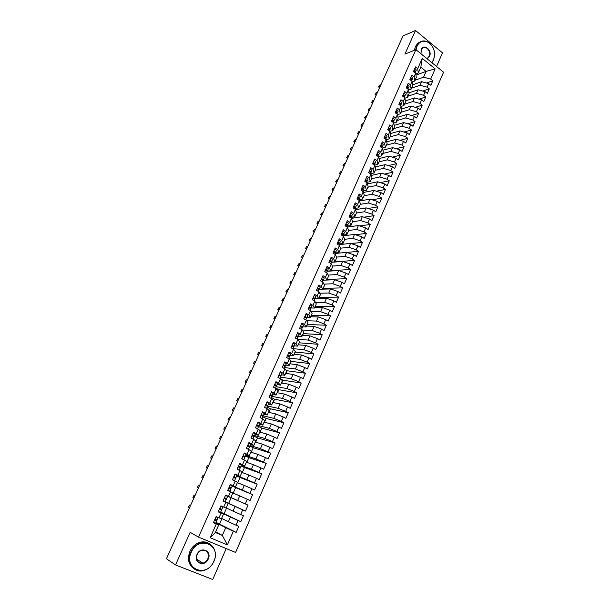 <?xml version="1.0" encoding="UTF-8"?>
<svg xmlns="http://www.w3.org/2000/svg" width="610" height="610" viewBox="0 0 610 610"><rect width="100%" height="100%" fill="white"/><g stroke="black" fill="none" stroke-linecap="round" stroke-linejoin="round"><path stroke-width="0.91" d="M436.546 66.482L442.494 52.856L415.509 30.5L403.004 35.967L166.431 558.76L175.527 564.929L212.722 579.5L226.211 548.581M235.605 552.462L443.569 72.209L415.898 49.646L198.517 537.113L235.605 552.462M367.723 183.846L367.327 183.564M364.162 192.31L362.675 191.281M360.601 200.835L358.962 199.714M357.025 209.405L355.516 208.384M353.442 218.029L352.069 217.114M349.858 226.714L348.623 225.898M346.259 235.452L345.191 234.751M342.66 244.244L341.768 243.664M339.061 253.089L338.359 252.639M335.195 262.025L331.36 261.964M331.222 271.008L331.062 270.466M327.235 280.051L327.158 279.311M323.216 289.148L323.231 288.21M319.183 298.29L319.282 297.154M315.118 307.493L315.309 306.151M311.031 316.75L311.313 315.202M306.929 326.053L307.287 324.299M302.789 335.416L303.246 333.456M298.633 344.841L299.182 342.66M294.455 354.311L295.095 351.917M290.246 363.842L290.985 361.234M286.014 373.427L287.18 370.781L285.991 370.133M281.751 383.072L283.025 380.205L280.76 378.993M277.474 392.779L278.839 389.676L275.606 387.968M273.166 402.539L274.63 399.207L271.381 397.514M268.827 412.36L270.398 408.799L267.127 407.114M264.465 422.242L266.143 418.445L262.849 416.775M260.081 432.177L261.858 428.144L258.465 426.451M255.666 442.181L257.55 437.904L254.187 436.249M251.221 452.239L253.219 447.725L249.871 446.101M246.753 462.365L248.857 457.599L245.494 455.998M242.254 472.544L244.473 467.534L241.087 465.949M234.934 478.004L235.124 477.561M237.732 482.792L240.058 477.531L236.657 475.96M230.252 488.557L230.542 487.908M233.18 493.109L235.62 487.588L232.196 486.033M210.175 537.738L216.291 523.914L218.784 524.745L215.36 532.492L210.175 537.738L227.385 544.898L233.363 531.196L236.177 532.393L238.785 526.399L235.986 525.187L238.037 520.482L240.836 521.695L243.428 515.732L240.645 514.512L242.688 509.838L245.464 511.066L224.556 501.428M225.563 499.155L225.929 498.332M226.92 496.098L231.152 497.707L228.643 503.395M220.919 509.632L221.194 509.022M240.836 521.695L220.66 512.095M224.129 513.612L226.577 508.069M245.464 511.066L248.041 505.141L245.273 503.906L247.302 499.262L250.062 500.505L252.624 494.618L249.871 493.368L251.892 488.747L254.637 490.005L257.184 484.157L254.446 482.891L256.452 478.301L259.174 479.574L261.705 473.757L258.991 472.475L260.981 467.916L263.688 469.204L266.204 463.425L263.505 462.136L265.48 457.599L268.179 458.903L270.68 453.161L267.988 451.85L269.955 447.351L272.639 448.663L275.118 442.951L272.449 441.632L274.401 437.164L277.07 438.483L279.54 432.81L276.879 431.483L278.823 427.03L281.469 428.372L283.924 422.738L281.286 421.388L283.215 416.966L285.846 418.323L288.286 412.718L285.663 411.361L287.577 406.969L290.2 408.326L292.625 402.76L290.017 401.388L291.923 397.026L294.523 398.399L296.933 392.863L294.34 391.483L296.231 387.144L298.816 388.532L301.218 383.027L298.633 381.639L300.517 377.323L303.094 378.719L305.473 373.251L302.911 371.848L304.779 367.563L307.333 368.974L309.705 363.537L307.15 362.119L309.011 357.856L311.558 359.282L313.906 353.876L311.375 352.45L313.22 348.211L315.751 349.644L318.092 344.276L315.568 342.835L317.406 338.626L319.922 340.067L322.248 334.73L319.739 333.281L321.562 329.095L324.062 330.551L326.373 325.244L323.887 323.78L325.702 319.625L328.188 321.089L330.483 315.812L328.005 314.341L329.812 310.208L332.282 311.687L334.562 306.441L332.099 304.954L333.891 300.844L336.354 302.331L338.619 297.123L336.171 295.629L337.955 291.534L340.403 293.036L342.652 287.859L340.22 286.349L341.996 282.285L344.421 283.795L346.663 278.648L344.246 277.131L346.007 273.089L348.424 274.614L350.651 269.49L348.241 267.965L349.995 263.947L352.397 265.48L354.616 260.386L352.222 258.853L353.96 254.858L356.354 256.398L358.558 251.335L356.171 249.787L357.91 245.822L360.281 247.37L362.477 242.338L360.106 240.782L361.829 236.84L364.193 238.396L366.374 233.394L364.017 231.831L365.725 227.904L368.074 229.474L370.239 224.503L367.899 222.924L369.599 219.02L371.94 220.606L374.09 215.658L371.764 214.072L373.457 210.191L375.783 211.784L377.918 206.866L375.6 205.273L377.285 201.414L379.595 203.016L381.73 198.128L379.42 196.519L381.097 192.684L383.393 194.293L385.512 189.435L383.217 187.819L384.887 184.006L387.175 185.623L389.279 180.789L386.992 179.172L388.646 175.375L390.926 176.999L393.015 172.195L390.751 170.564L392.398 166.797L394.655 168.429L396.736 163.648L394.479 162.016L396.119 158.264L398.368 159.904L400.434 155.153L398.193 153.506L399.825 149.778L402.059 151.432L404.117 146.705L401.883 145.05L403.5 141.345L405.726 142.999L407.777 138.302L405.558 136.64L407.167 132.957L409.379 134.619L411.414 129.953L409.203 128.275L410.804 124.615L413.008 126.285L415.029 121.642L412.833 119.964L414.426 116.319L416.615 117.997L418.628 113.376L416.447 111.691L418.025 108.069L420.206 109.762L422.204 105.164L420.031 103.464L421.609 99.865L423.775 101.565L425.765 96.99L423.599 95.29L425.162 91.706L427.32 93.414L429.303 88.869L427.153 87.154L428.708 83.593L430.851 85.308L432.818 80.787L426.459 82.99M415.959 75.114L426.1 71.408L420.831 67.169L422.25 58.385L417.705 68.648L415.524 66.894L413.504 71.446L415.692 73.2L414.106 76.784L411.91 75.03L409.882 79.613L412.086 81.359L410.492 84.958L408.281 83.219L406.237 87.825L408.456 89.563L406.855 93.185L404.628 91.454L402.577 96.083L404.804 97.813L403.195 101.458L400.961 99.727L398.894 104.386L401.136 106.109L399.512 109.769L397.27 108.054L395.196 112.736L397.445 114.451L395.814 118.134L393.557 116.426L391.467 121.138L393.732 122.839L392.093 126.552L389.82 124.852L387.724 129.587L389.996 131.28L388.349 135.008L386.069 133.315L383.957 138.081L386.244 139.766L384.582 143.518L382.295 141.833L380.167 146.621L382.47 148.299L380.8 152.073L378.49 150.395L376.355 155.214L378.673 156.884L376.995 160.682L374.67 159.012L372.527 163.861L374.853 165.516L373.16 169.336L370.834 167.674L368.669 172.546L371.01 174.201L369.309 178.036L366.968 176.389L364.795 181.292L367.144 182.931L365.436 186.79L363.08 185.15L360.899 190.084L363.263 191.715L361.539 195.596L359.176 193.972L356.972 198.929L359.351 200.553L357.62 204.457L355.241 202.833L353.03 207.819L355.416 209.436L353.686 213.363L351.284 211.754L349.065 216.771L351.467 218.38L349.721 222.322L347.311 220.721L345.069 225.769L347.486 227.37L345.733 231.342L343.308 229.749L341.059 234.819L343.483 236.413L341.722 240.409L339.282 238.823L337.017 243.931L339.465 245.502L337.681 249.528L335.233 247.95L332.953 253.089L335.416 254.652L333.624 258.701L331.161 257.138L328.874 262.308L331.344 263.863L329.545 267.927L327.067 266.379L324.756 271.572L327.25 273.12L325.435 277.207L322.942 275.667L320.624 280.897L323.125 282.43L321.302 286.548L318.801 285.022L316.468 290.276L318.977 291.801L317.147 295.941L314.63 294.424L312.282 299.716L314.813 301.226L312.968 305.396L310.429 303.887L308.073 309.209L310.612 310.711L308.759 314.905L306.212 313.403L303.833 318.763L306.395 320.25L304.527 324.467L301.965 322.98L299.579 328.371L302.148 329.85L300.272 334.089L297.695 332.618L295.286 338.039L297.878 339.503L295.987 343.773L293.395 342.309L290.978 347.761L293.578 349.217L291.679 353.51L289.071 352.062L286.639 357.551L289.254 358.993L287.34 363.316L284.717 361.875L282.27 367.395L284.9 368.829L282.979 373.175L280.341 371.749L277.878 377.3L280.524 378.719L278.587 383.095L275.933 381.677L273.455 387.274L276.124 388.677L274.172 393.076L271.503 391.673L269.01 397.301L271.686 398.696L269.734 403.118L267.043 401.731L264.534 407.388L267.233 408.776L265.258 413.229L262.559 411.849L260.028 417.545L262.742 418.917L260.76 423.401L258.038 422.036L255.498 427.762L258.228 429.12L256.231 433.634L253.501 432.284L250.939 438.049L253.684 439.391L251.678 443.928L248.926 442.593L246.356 448.396L249.116 449.722L247.096 454.29L244.328 452.971L241.735 458.804L244.511 460.123L242.483 464.721L239.692 463.409L237.092 469.281L239.882 470.584L237.839 475.213L235.033 473.917L232.41 479.826L235.224 481.115L233.165 485.774L230.344 484.492L227.705 490.44L230.534 491.713L228.46 496.395L225.624 495.129L222.97 501.123L225.814 502.381L223.733 507.093L220.881 505.842L218.205 511.866L221.072 513.109L218.967 517.859L216.1 516.617L213.408 522.686L216.291 523.914M422.25 58.385L435.136 68.861L430.683 79.064L432.818 80.787M412.596 84.859L421.579 81.702L420.023 85.255L411.552 88.191M428.708 83.593L421.579 81.702M427.153 87.154L420.023 85.255M420.831 67.169L418.277 72.956L415.784 73.871M417.705 68.648L418.277 72.956M408.967 92.872L418.033 89.784L416.462 93.36L408.014 96.197M425.162 91.706L418.033 89.784M423.599 95.29L416.462 93.36M415.692 73.2L416.279 77.478L414.708 81.038L412.169 81.946M414.106 76.784L414.708 81.038M405.322 100.932L414.457 97.92L412.878 101.512L404.461 104.249M421.609 99.865L414.457 97.92M420.031 103.464L412.878 101.512M412.086 81.359L412.703 85.583L411.117 89.167L408.532 90.059M410.492 84.958L411.117 89.167M401.647 109.03L410.865 106.094L409.279 109.708L400.884 112.339M418.025 108.069L410.865 106.094M416.447 111.691L409.279 109.708M408.456 89.563L409.104 93.734L407.511 97.333L404.872 98.218M406.855 93.185L407.511 97.333M397.949 117.181L407.259 114.322L405.665 117.951L397.293 120.475M414.426 116.319L407.259 114.322M412.833 119.964L405.665 117.951M404.804 97.813L405.482 101.931L403.881 105.553L401.189 106.422M403.195 101.458L403.881 105.553M394.22 125.363L403.629 122.587L402.02 126.239L393.679 128.664M410.804 124.615L403.629 122.587M409.203 128.275L402.02 126.239M401.136 106.109L401.845 110.174L400.236 113.811L397.484 114.672M399.512 109.769L400.236 113.811M390.476 133.598L399.977 130.906L398.361 134.574L390.049 136.892M407.167 132.957L399.977 130.906M405.558 136.64L398.361 134.574M397.445 114.451L398.185 118.462L396.569 122.122L393.755 122.968M395.814 118.134L396.569 122.122M386.702 141.871L396.302 139.263L394.678 142.961L386.389 145.165M403.5 141.345L396.302 139.263M401.883 145.05L394.678 142.961M393.732 122.839L394.502 126.796L392.878 130.479L390.003 131.302M392.093 126.552L392.878 130.479M382.905 150.19L392.611 147.673L390.979 151.387L382.722 153.484M399.825 149.778L392.611 147.673M398.193 153.506L390.979 151.387M389.996 131.28L390.804 135.176L389.165 138.882L386.16 139.705M388.349 135.008L389.165 138.882M379.077 158.554L388.898 156.129L387.258 159.866L379.023 161.848M396.119 158.264L388.898 156.129M394.479 162.016L387.258 159.866M386.244 139.766L387.083 143.609L385.436 147.33L382.272 148.161M384.582 143.518L385.436 147.33M375.219 166.957L385.162 164.631L383.515 168.391L375.31 170.259M392.398 166.797L385.162 164.631M390.751 170.564L383.515 168.391M382.47 148.299L383.339 152.081L381.685 155.832L378.36 156.663M380.8 152.073L381.685 155.832M371.337 175.413L381.41 173.187L379.748 176.961L371.574 178.722M388.646 175.375L381.41 173.187M386.992 179.172L379.748 176.961M378.673 156.884L379.572 160.605L377.91 164.372L374.41 165.203M376.995 160.682L377.91 164.372M367.418 183.907L377.628 181.788L375.958 185.585L367.815 187.232M384.887 184.006L377.628 181.788M383.217 187.819L375.958 185.585M374.853 165.516L375.79 169.183L374.113 172.973L370.43 173.797M373.16 169.336L374.113 172.973M363.476 192.447L373.831 190.434L372.153 194.254L364.04 195.787M381.097 192.684L373.831 190.434M379.42 196.519L372.153 194.254M371.01 174.201L371.978 177.807L370.3 181.612L366.61 182.39M369.309 178.036L370.3 181.612M359.503 201.033L370.011 199.135L368.326 202.977L360.243 204.388M377.285 201.414L370.011 199.135M375.6 205.273L368.326 202.977M367.144 182.931L368.15 186.477L366.457 190.305L362.782 191.029M365.436 186.79L366.457 190.305M355.493 209.665L366.168 207.888L364.475 211.754L356.423 213.042M373.457 210.191L366.168 207.888M371.764 214.072L364.475 211.754M363.263 191.715L364.3 195.2L362.599 199.051L358.939 199.722M361.539 195.596L362.599 199.051M351.413 218.342L362.31 216.687L360.601 220.576L352.58 221.743M369.599 219.02L362.31 216.687M367.899 222.924L360.601 220.576M359.351 200.553L360.426 203.969L358.718 207.842L355.066 208.46M357.62 204.457L358.718 207.842M347.075 227.095L358.421 225.532L356.705 229.444L348.638 230.504M365.725 227.904L358.421 225.532M364.017 231.831L356.705 229.444M355.416 209.436L356.53 212.791L354.806 216.687L351.177 217.251M353.686 213.363L354.806 216.687M342.942 235.856L354.509 234.438L352.786 238.373L344.612 239.318M361.829 236.84L354.509 234.438M360.106 240.782L352.786 238.373M351.467 218.38L352.611 221.666L350.88 225.586L347.265 226.089M349.721 222.322L350.88 225.586M339.061 244.633L350.582 243.39L348.844 247.347L340.548 248.178M357.91 245.822L350.582 243.39M356.171 249.787L348.844 247.347M347.486 227.37L348.668 230.588L346.93 234.53L343.331 234.98M345.733 231.342L346.93 234.53M335.149 253.455L346.625 252.395L344.879 256.375L336.461 257.092M353.96 254.858L346.625 252.395M352.222 258.853L344.879 256.375M343.483 236.413L344.711 239.57L342.957 243.535L339.373 243.924M341.722 240.409L342.957 243.535M331.222 262.323L342.645 261.454L340.891 265.457L332.328 266.051M349.995 263.947L342.645 261.454M348.241 267.965L340.891 265.457M339.465 245.502L340.723 248.598L338.962 252.586L335.363 252.921L335.66 252.304L333.944 250.87M337.681 249.528L338.962 252.586M327.242 271.252L338.649 270.565L336.88 274.591L328.165 275.049M346.007 273.089L338.649 270.565M344.246 277.131L336.88 274.591M335.416 254.652L336.712 257.679L334.936 261.69L333.624 258.701M327.25 273.12L328.615 276.002L326.823 280.066L323.285 280.219L334.623 279.731L332.846 283.78L323.963 284.1M341.996 282.285L334.623 279.731M340.22 286.349L332.846 283.78M331.344 263.863L332.679 266.814L330.894 270.848L327.334 271.069M329.545 267.927L330.894 270.848M322.812 289.155L330.574 288.949L328.782 293.021L319.716 293.196M337.955 291.534L330.574 288.949M336.171 295.629L328.782 293.021M325.435 277.207L326.823 280.066M318.771 298.298L326.502 298.221L324.703 302.316L315.431 302.339M333.891 300.844L326.502 298.221M332.099 304.954L324.703 302.316M323.125 282.43L324.535 285.244L322.736 289.331L319.221 289.43M321.302 286.548L322.736 289.331M314.714 307.493L322.408 307.547L320.593 311.672L311.092 311.527M329.812 310.208L322.408 307.547M328.005 314.341L320.593 311.672M318.977 291.801L320.433 294.546L318.618 298.656L315.126 298.687M317.147 295.941L318.618 298.656M310.635 316.735L318.283 316.933L316.468 321.073L306.708 320.753M325.702 319.625L318.283 316.933M323.887 323.78L316.468 321.073M314.813 301.226L316.3 303.902L314.478 308.035L311.001 308.004M312.968 305.396L314.478 308.035M306.525 326.037L314.142 326.365L312.312 330.536L302.263 330.025M321.562 329.095L314.142 326.365M319.739 333.281L312.312 330.536M310.612 310.711L312.145 313.311L310.307 317.467L306.853 317.375M308.759 314.905L310.307 317.467M302.392 335.393L309.971 335.866L308.126 340.06L297.543 339.312M317.406 338.626L309.971 335.866M315.568 342.835L308.126 340.06M306.395 320.25L307.966 322.774L306.121 326.96L302.682 326.8M304.527 324.467L306.121 326.96M298.237 344.802L305.778 345.42L303.925 349.637L293.006 348.661M313.22 348.211L305.778 345.42M311.375 352.45L303.925 349.637M302.148 329.85L303.757 332.298L301.904 336.506L298.481 336.285M296.887 336.186L296.132 336.133M300.272 334.089L301.904 336.506M294.058 354.273L301.553 355.028L299.693 359.275L288.835 358.085M309.011 357.856L301.553 355.028M307.15 362.119L299.693 359.275M297.878 339.503L299.533 341.882L297.657 346.114L294.256 345.824M292.213 346.061L292.678 345.679L291.923 345.634M295.987 343.773L297.657 346.114M289.849 363.796L297.314 364.696L295.438 368.966L284.634 367.571M304.779 367.563L297.314 364.696M302.911 371.848L295.438 368.966M293.578 349.217L295.27 351.52L293.395 355.775L290.009 355.424M288.095 355.226L287.684 355.18M291.679 353.51L293.395 355.775M285.625 373.373L293.036 374.418L291.153 378.719L280.409 377.11M300.517 377.323L293.036 374.418M298.633 381.639L291.153 378.719M289.254 358.993L290.993 361.212L289.102 365.497L285.739 365.077M287.34 363.316L289.102 365.497M281.363 383.011L288.743 384.208L286.845 388.532L276.162 386.702M296.231 387.144L288.743 384.208M294.34 391.483L286.845 388.532M284.9 368.829L286.685 370.971L284.779 375.28L281.439 374.792M282.979 373.175L284.779 375.28M277.085 392.71L284.42 394.052L282.506 398.399L271.892 396.355L269.94 395.196M291.923 397.026L284.42 394.052M290.017 401.388L282.506 398.399M280.524 378.719L282.354 380.785L280.432 385.123L277.108 384.567M278.587 383.095L280.432 385.123M272.777 402.463L280.074 403.957L278.145 408.334L267.538 406.054M287.577 406.969L280.074 403.957M285.663 411.361L278.145 408.334M276.124 388.677L277.992 390.659L276.063 395.021L272.762 394.395M274.172 393.076L276.063 395.021M268.446 412.276L275.697 413.923L273.76 418.323L263.245 415.829M283.215 416.966L275.697 413.923M281.286 421.388L273.76 418.323M271.686 398.696L273.6 400.595L271.663 404.987L268.377 404.293M269.734 403.118L271.663 404.987M264.084 422.143L271.29 423.95L269.346 428.38L258.922 425.666M278.823 427.03L271.29 423.95M276.879 431.483L269.346 428.38M267.233 408.776L269.185 410.591L267.241 415.006L263.97 414.243M265.258 413.229L267.241 415.006M259.7 432.078L266.86 434.038L264.9 438.491L254.545 435.548M274.401 437.164L266.86 434.038M272.449 441.632L264.9 438.491M262.742 418.917L264.748 420.648L262.788 425.094L259.54 424.255M260.76 423.401L262.788 425.094M255.293 442.067L262.407 444.187L260.432 448.67L250.138 445.498M269.955 447.351L262.407 444.187M267.988 451.85L260.432 448.67M258.228 429.12L260.279 430.767L258.304 435.243L255.079 434.335M256.231 433.634L258.304 435.243M250.847 452.117L257.916 454.397L255.933 458.911L245.708 455.502M265.48 457.599L257.916 454.397M263.505 462.136L255.933 458.911M253.684 439.391L255.781 440.946L253.798 445.452L250.596 444.469M251.678 443.928L253.798 445.452M246.387 462.235L253.409 464.675L251.412 469.22L241.255 465.567M260.981 467.916L253.409 464.675M258.991 472.475L251.412 469.22M249.116 449.722L251.259 451.194L249.261 455.723L246.082 454.671M247.096 454.29L249.261 455.723M241.888 472.407L248.865 475.015L246.859 479.59L236.771 475.701M256.452 478.301L248.865 475.015M254.446 482.891L246.859 479.59M244.511 460.123L246.707 461.503L244.694 466.063L241.537 464.934M242.483 464.721L244.694 466.063M237.366 482.647L244.297 485.423L242.277 490.021L232.257 485.888M251.892 488.747L244.297 485.423M249.871 493.368L242.277 490.021M239.882 470.584L242.124 471.881L240.096 476.463L236.741 475.175M237.839 475.213L240.096 476.463M232.822 492.949L239.7 495.892L237.664 500.52L226.371 495.511M247.302 499.262L239.7 495.892M245.273 503.906L237.664 500.52M235.224 481.115L237.511 482.319L235.475 486.933L230.222 484.767M233.165 485.774L235.475 486.933M223.771 501.374L235.071 506.43L233.028 511.088L226.219 507.901M242.688 509.838L235.071 506.43M240.645 514.512L233.028 511.088M230.534 491.713L232.875 492.827L230.824 497.47L225.608 495.175M228.46 496.395L230.824 497.47M220.584 512.27L230.412 517.036L228.353 521.725L221.598 518.363M238.037 520.482L230.412 517.036M235.986 525.187L228.353 521.725M225.814 502.381L223.016 501.031M228.209 503.395L226.142 508.069L223.733 507.093M216.253 520.178L216.428 519.773M236.177 532.393L216.1 522.389M219.592 523.883L221.956 518.538M215.97 522.686L225.731 527.711L222.337 535.435L215.65 531.844M233.363 531.196L225.731 527.711M227.385 544.898L222.337 535.435L215.36 532.492M221.072 513.109L223.512 514.039L218.357 511.531M223.512 514.039L221.43 518.736L218.967 517.859M198.517 537.113L190.167 532.332L175.527 564.929M415.509 30.5L404.903 54.115L415.898 49.646M415.067 80.23L423.561 77.188L426.1 71.408L435.136 68.861M218.784 524.745L215.734 523.174M220.248 509.312L220.507 508.725M224.884 498.85L225.25 498.027M226.241 495.793L227.019 495.861M229.581 488.252L229.863 487.619M234.263 477.691L234.438 477.287M430.683 79.064L423.561 77.188M248.041 505.141L231.152 497.707M223.824 501.252L224.495 501.565M252.624 494.618L235.62 487.588M257.184 484.157L240.058 477.531M261.705 473.757L244.473 467.534M266.204 463.425L248.857 457.599M270.68 453.161L253.219 447.725M275.118 442.951L257.55 437.904M279.54 432.81L261.858 428.144M283.924 422.738L266.143 418.445M288.286 412.718L270.398 408.799M292.625 402.76L274.63 399.207M296.933 392.863L278.839 389.676M301.218 383.027L283.025 380.205M305.473 373.251L287.18 370.781M309.705 363.537L291.313 361.417M313.906 353.876L295.423 352.1M318.092 344.276L299.51 342.843M322.248 334.73L303.574 333.639M326.373 325.244L307.615 324.489M330.483 315.812L311.634 315.393M334.562 306.441L315.629 306.342M338.619 297.123L319.602 297.344M342.652 287.859L323.544 288.4M346.663 278.648L327.471 279.51M350.651 269.49L331.375 270.665M354.616 260.386L335.256 261.873M358.558 251.335L346.724 252.426M362.477 242.338L351.093 243.558M366.374 233.394L355.409 234.728M370.239 224.503L359.679 225.944M374.09 215.658L363.895 217.198M377.918 206.866L368.074 208.49M381.73 198.128L372.207 199.821M385.512 189.435L376.301 191.204M389.279 180.789L380.358 182.619M393.015 172.195L384.369 174.086M396.736 163.648L388.356 165.584M400.434 155.153L392.299 157.136M404.117 146.705L396.218 148.726M407.777 138.302L400.099 140.361M411.414 129.953L403.95 132.034M415.029 121.642L407.77 123.754M418.628 113.376L411.567 115.519M422.204 105.164L415.326 107.322M425.765 96.99L419.062 99.171M429.303 88.869L422.776 91.065M214.804 519.537L215.414 520.307L214.613 519.972M213.591 522.282L215.757 523.166L216.756 520.902L214.598 520.01M215.993 516.853L216.809 516.922M215.986 516.883L218.136 517.783L217.137 520.04L214.979 519.148M190.579 505.4L189.634 504.988L188.368 507.337L189.42 507.962M214.827 519.484L216.756 520.902M189.634 504.988L190.549 505.454M219.478 508.992L221.514 510.166L219.493 508.961M218.372 511.5L220.515 512.415L221.514 510.166M220.751 506.117L221.544 506.46L220.828 505.949M220.751 506.132L222.886 507.062L221.895 509.304L219.752 508.389M195.086 495.434L194.148 495.023L192.882 497.356L193.95 497.951M222.886 507.062L220.843 505.926M194.148 495.023L195.07 495.465M224.899 498.896L226.241 499.491L224.899 498.896M223.123 500.787L225.25 501.725L226.241 499.491M225.487 495.457L227.606 496.403L226.615 498.637L224.495 497.691M199.569 485.529L198.639 485.11L197.373 487.428L198.448 488.008M227.774 490.295L229.947 491.103L227.782 490.28M229.947 491.103L230.931 488.884L228.826 487.916M229.116 487.268L231.304 488.038L232.288 485.819L230.191 484.843M204.037 475.655L203.1 475.266L201.834 477.561L202.909 478.141M229.101 487.291L231.304 488.038M202.924 478.118L201.986 477.721M232.517 479.597L233.089 480.139M232.532 479.567L234.392 480.733M234.621 480.55L235.597 478.339L233.508 477.355M233.699 476.921L234.644 476.906L233.866 476.547M233.676 476.974L235.971 477.5L233.882 476.509M234.865 474.305L236.947 475.297L235.971 477.5M208.475 465.842L207.53 465.468L206.271 467.756L207.347 468.335M207.369 468.289L206.424 467.916M191.296 552.187C183.191 569.099 207.08 578.379 213.82 561.269C221.773 544.768 198.433 535.008 191.296 552.187M213.958 561.291C211.647 566.21 208.094 569.328 203.313 570.64C193.667 573.37 186.004 562.008 190.884 551.989C193.111 547.322 196.466 544.288 200.949 542.892C210.854 539.69 218.837 551.127 213.958 561.291M196.984 554.482C200.507 545.897 212.242 550.716 208.246 559.019C204.83 567.582 192.951 562.885 196.984 554.482M207.835 558.821C209.26 552.904 207.278 550.052 201.872 550.258C199.76 550.891 198.174 552.309 197.129 554.513C195.696 560.376 197.64 563.251 202.97 563.129C205.151 562.511 206.775 561.078 207.835 558.821M194.117 568.894C188.52 564.883 187.125 559.05 189.916 551.394C192.142 546.735 195.49 543.716 199.966 542.32C203.344 541.428 206.409 541.84 209.146 543.556M431.72 62.548L433.679 59.65L434.663 53.84C434.206 48.739 432.086 44.919 428.289 42.395C423.447 40.001 419.711 41.221 417.072 46.055L416.111 49.822M415.715 49.723L416.691 45.963L419.253 42.547C421.975 40.527 424.949 40.412 428.182 42.212C432.071 44.797 434.244 48.709 434.709 53.932L433.702 59.879L431.872 62.67M420.953 53.771L421.258 49.486C423.805 43.18 432.467 50.333 429.562 56.28L426.947 58.651M426.687 58.438L427.938 57.828L429.181 56.181C431.445 51.675 425.971 45.026 422.501 48.121L421.289 49.723L420.999 53.81M414.426 50.241L415.41 46.49L417.964 43.081L420.412 41.777M237.168 469.098L237.816 469.624M237.191 469.059L239.112 470.226M239.265 470.058L240.233 467.87L238.167 466.856M238.258 466.642L239.28 466.444L238.518 466.07M238.228 466.719L240.264 467.435L240.607 467.031L238.533 466.017M239.509 463.829L241.575 464.843L240.607 467.031M212.898 456.082L211.937 455.739L210.679 458.003L211.762 458.59M238.96 466.848L239.173 466.375L238.96 466.848M211.792 458.514L210.839 458.163M241.796 458.674L242.483 459.162M241.819 458.613L243.779 459.772M243.878 459.643L244.846 457.462L242.788 456.425L243.504 456.6L243.893 456.044L243.131 455.662M244.038 457.004L244.801 457.18L245.212 456.631L243.161 455.594M244.13 453.413L246.173 454.45L245.212 456.631M217.282 446.383L216.321 446.055L215.063 448.304L216.146 448.907M216.192 448.8L215.231 448.472M246.387 448.312L247.103 448.754M246.425 448.236L248.4 449.379M248.461 449.28L249.421 447.115L247.385 446.062M248.041 446.36L248.468 445.704L247.713 445.315M249.299 447.008L249.787 446.291L247.751 445.239M248.712 443.066L250.748 444.126L249.787 446.291M221.651 436.737L220.683 436.44L219.425 438.674L220.5 439.269M220.561 439.139L219.592 438.834M250.954 438.011L251.701 438.415M251 437.919L252.982 439.047M253.02 438.994L253.973 436.836L251.953 435.761M252.639 436.074L253.02 435.433L252.273 435.037M253.882 436.737L254.332 436.02L252.319 434.938M253.272 432.787L255.285 433.87L254.332 436.02M225.99 427.145L225.014 426.87L223.756 429.089L224.831 429.699M224.907 429.539L223.931 429.257M255.544 427.671L257.534 428.777M257.55 428.761L258.495 426.619L256.49 425.528M257.191 425.849L257.55 425.223L256.802 424.819M258.419 426.527L258.853 425.81L256.856 424.712M257.801 422.57L259.799 423.675L258.853 425.81M230.298 417.614L229.314 417.362L228.064 419.566L229.139 420.176M229.223 419.993L228.247 419.733M260.058 417.484L262.041 418.559M262.056 418.567L262.986 416.47L261.004 415.357M261.705 415.677L262.041 415.082L261.309 414.67M262.933 416.378L263.345 415.662L261.362 414.541M262.308 412.413L264.283 413.542L263.345 415.662M234.591 408.136L233.6 407.907L232.349 410.095L233.424 410.713M233.516 410.5L232.532 410.263M264.549 407.358L266.425 408.357M266.547 408.425L267.454 406.382L265.487 405.246M266.196 405.574L266.509 405.002L265.777 404.582M267.409 406.291L267.813 405.581L265.846 404.438M266.784 402.325L268.743 403.469L267.813 405.581M238.853 398.719L237.854 398.505L236.604 400.678L237.686 401.304M237.786 401.067L236.794 400.854M269.033 397.316L270.68 398.17M270.657 395.532L270.947 394.975L270.23 394.556M271.854 396.264L272.243 395.554L270.299 394.395M271.229 392.291L273.173 393.458L272.243 395.554M243.093 389.348L242.086 389.157L240.843 391.323L241.918 391.948M242.033 391.689L241.034 391.49M274.096 387.609L274.698 387.929M275.445 388.326L276.307 386.389L274.37 385.215M275.087 385.55L275.362 385.017L274.645 384.59M276.277 386.298L276.658 385.596L274.721 384.414M275.651 382.325L277.58 383.515L276.658 385.596M247.309 380.038L246.295 379.862L245.052 382.012L246.127 382.645M246.257 382.356L245.25 382.18M279.86 378.36L280.691 376.484L278.77 375.287M279.487 375.623L279.746 375.119L279.037 374.685M280.669 376.393L281.035 375.699L279.121 374.494M280.043 372.42L281.957 373.625L281.035 375.699M251.495 370.773L250.481 370.628L249.238 372.763L250.313 373.396M279.487 374.906L278.961 374.86M250.451 373.084L249.437 372.931M284.237 368.463L285.045 366.64L283.147 365.421M283.863 365.764L284.108 365.283L283.406 364.841M285.03 366.549L285.396 365.855L283.49 364.635M284.405 362.576L286.303 363.796L285.396 365.855M255.666 361.57L254.644 361.44L253.394 363.56L254.477 364.2M284.008 365.161L283.246 365.199M254.622 363.865L253.608 363.728M288.591 358.627L289.376 356.858L287.493 355.622M288.21 355.965L288.438 355.508L287.745 355.058M289.361 356.766L289.719 356.08L287.836 354.837M288.743 352.786L290.627 354.029L289.719 356.08M259.807 352.412L258.777 352.305L257.534 354.41L258.61 355.05M288.362 355.394L287.501 355.592M258.77 354.692L257.748 354.585M292.922 348.851L293.685 347.136L291.809 345.878M292.533 346.221L292.747 345.786L292.053 345.329M293.677 347.037L294.028 346.358L292.159 345.1M293.059 343.064L294.927 344.322L294.028 346.358M263.924 343.308L262.895 343.224L261.652 345.321L262.727 345.962M262.895 345.58L261.865 345.489M297.222 339.137L297.962 337.467L296.109 336.194M296.826 336.537L296.338 335.668M297.954 337.376L298.298 336.697L296.452 335.416M297.344 333.395L299.197 334.676L298.298 336.697M268.019 334.257L266.982 334.188L265.739 336.27L266.806 336.918M296.963 336.018L296.704 336.476M266.997 336.514L265.96 336.445M301.5 329.476L302.209 327.86L300.372 326.563M301.096 326.914L300.6 326.06M302.209 327.761L302.552 327.097L300.715 325.801M301.607 323.788L303.444 325.084L302.552 327.097M272.098 325.26L271.046 325.206L269.811 327.28L270.878 327.936M301.226 326.419L301.004 326.868M271.076 327.501L270.032 327.448M305.747 319.876L306.441 318.313L304.619 316.994M305.335 317.345L304.832 316.506M306.441 318.214L306.777 317.551L304.954 316.232M305.846 314.234L307.661 315.553L306.777 317.551M276.147 316.308L275.095 316.277L273.852 318.336L274.896 318.977M305.465 316.88L305.252 317.299M275.133 318.542L274.081 318.504M309.971 310.33L310.642 308.82L308.835 307.486M309.552 307.837L309.041 307.013M310.65 308.721L310.978 308.058L309.171 306.731M310.055 304.741L311.855 306.075L310.978 308.058M280.173 307.409L279.113 307.402L277.878 309.445L278.915 310.078M309.674 307.394L309.476 307.791M279.166 309.628L278.114 309.613M314.173 300.844L314.821 299.38L313.029 298.031M313.738 298.381L313.227 297.581M314.829 299.281L315.156 298.633L313.365 297.276M314.241 295.301L316.026 296.658L315.156 298.633M284.176 298.557L283.116 298.572L281.881 300.608L282.948 301.264M313.853 297.962L313.67 298.343M283.177 300.768L282.117 300.768M318.344 291.42L318.969 290.002L317.192 288.637M317.909 288.988L317.391 288.202M318.984 289.902L319.304 289.254L317.528 287.889M318.397 285.922L320.174 287.295L319.304 289.254M288.156 289.758L287.089 289.788L285.854 291.816L286.929 292.472M287.165 291.954L286.098 291.976M322.492 282.049L323.102 280.676L321.34 279.296M322.049 279.647L321.523 278.877M323.109 280.577L323.43 279.937L321.668 278.549M322.53 276.597L324.291 277.985L323.43 279.937M292.121 281.004L291.046 281.058L289.811 283.07L290.886 283.734M291.13 283.192L290.055 283.231M326.617 272.731L327.204 271.412L325.458 270.009M326.167 270.36L325.633 269.605M327.219 271.305L327.532 270.672L325.786 269.269M326.647 267.325L328.386 268.728L327.532 270.672M296.056 272.304L294.981 272.373L293.745 274.378L294.821 275.034M295.072 274.477L293.997 274.538M330.719 263.467L331.283 262.193L329.545 260.775M330.254 261.133L329.72 260.394M331.299 262.094L331.604 261.461L329.873 260.043M330.727 258.106L332.458 259.532L331.604 261.461M299.975 263.65L298.885 263.733L297.657 265.731L298.732 266.395M298.999 265.808L297.909 265.891M334.791 254.263L335.34 253.036L333.617 251.602M334.326 251.953L333.777 251.236M334.791 248.949L336.506 250.39L335.66 252.304M303.864 255.041L302.773 255.148L301.546 257.13L302.621 257.794M302.598 257.847L301.805 257.29L302.895 257.191M338.847 245.106L339.366 243.931L337.665 242.475M338.367 242.833L337.818 242.124M339.389 243.825L339.686 243.199L337.986 241.751M338.832 239.844L340.532 241.301L339.686 243.199M307.737 246.486L306.647 246.608L305.419 248.583L306.487 249.246M306.464 249.299L305.671 248.735L306.777 248.621M342.873 236.009L343.377 234.873L341.684 233.409M342.385 233.76L341.829 233.073M343.399 234.774L343.697 234.156L342.004 232.685M342.843 230.786L344.536 232.257L343.697 234.156M311.588 237.969L310.49 238.113L309.262 240.073L310.337 240.744M310.315 240.797L309.514 240.233M310.627 240.096L309.529 240.233M346.876 226.966L347.357 225.875L345.679 224.388M346.381 224.747L345.824 224.076M347.38 225.769L347.677 225.159L346 223.672M346.838 221.788L348.508 223.275L347.677 225.159M315.423 229.505L314.318 229.665L313.09 231.617L314.165 232.288M314.135 232.349L313.334 231.777L314.47 231.617M350.857 217.968L351.322 216.931L349.66 215.429M350.353 215.787L349.789 215.124M351.345 216.817L351.635 216.214L349.972 214.712M350.803 212.837L352.466 214.339L351.635 216.214M319.236 221.087L318.123 221.262L316.895 223.207L317.97 223.878M317.94 223.946L317.131 223.359M318.283 223.191L317.169 223.359M354.814 209.032L355.256 208.033L353.609 206.515M354.303 206.874L353.739 206.233M355.287 207.926L355.569 207.324L353.922 205.806M354.753 203.938L356.392 205.463L355.569 207.324M323.018 212.715L321.905 212.905L320.685 214.842L321.752 215.513M321.722 215.582L320.913 214.994M322.072 214.804L320.959 214.987M358.749 200.141L359.176 199.188L357.536 197.655M358.23 198.014L357.658 197.388M359.198 199.081L359.488 198.479L357.849 196.946M358.672 195.093L360.304 196.633L359.488 198.479M326.792 204.388L325.671 204.594L324.451 206.523L325.519 207.194M325.488 207.27L324.673 206.676M325.847 206.462L324.733 206.668M362.66 191.304L363.064 190.396L361.44 188.848M362.134 189.207L361.555 188.597M363.095 190.282L363.377 189.695L361.753 188.147M362.569 186.302L364.193 187.85L363.377 189.695M330.536 196.107L329.415 196.328L328.195 198.25L329.263 198.921M329.225 198.997L328.416 198.395M329.606 198.174L328.477 198.395M366.549 182.52L366.938 181.65L365.329 180.087M366.015 180.446L365.436 179.851M366.968 181.544L367.243 180.956L365.634 179.393M366.45 177.556L368.051 179.126L367.243 180.956M334.265 187.865L333.136 188.109L331.916 190.023L332.991 190.686M332.953 190.777L332.137 190.167M333.334 189.923L332.206 190.16M370.415 173.781L370.781 172.958L369.187 171.379M369.881 171.738L369.286 171.158M370.811 172.844L371.094 172.264L369.5 170.686M370.3 168.863L371.894 170.449L371.094 172.264M337.971 179.675L336.842 179.927L335.622 181.833L336.69 182.504M336.651 182.596L335.835 181.978M337.048 181.719L335.912 181.971M374.265 165.096L374.609 164.311L373.03 162.725M373.716 163.083L373.122 162.512M374.639 164.204L374.914 163.625L373.335 162.031M374.136 160.224L375.714 161.818L374.914 163.625M341.661 171.524L340.525 171.799L339.305 173.69L340.38 174.361M340.334 174.452L339.518 173.835M340.738 173.56L339.602 173.827M378.086 156.465L378.413 155.718L376.843 154.117M377.529 154.475L376.934 153.918M378.444 155.611L378.719 155.031L377.148 153.43M377.948 151.631L379.512 153.24L378.719 155.031M345.329 163.419L344.185 163.709L342.972 165.592L344.04 166.263M343.994 166.362L343.178 165.737M344.414 165.44L343.27 165.729M381.883 147.879L382.195 147.178L380.64 145.554M381.319 145.912L380.716 145.378M382.226 147.063L382.5 146.492L380.945 144.875M381.738 143.083L383.293 144.707L382.5 146.492M348.973 155.359L347.83 155.664L346.617 157.54L347.685 158.211M347.639 158.31L346.815 157.685M348.066 157.365L346.922 157.67M385.665 139.339L385.962 138.676L384.414 137.044M385.078 137.395L384.491 136.884M385.993 138.561L386.26 137.997L384.712 136.365M385.505 134.589L387.045 136.221L386.26 137.997M352.603 147.338L351.452 147.658L350.239 149.526L351.314 150.197M351.261 150.304L350.437 149.671M351.703 149.336L350.552 149.656M389.424 130.853L389.698 130.227L388.166 128.58M388.814 128.916L388.234 128.435M389.729 130.113L389.996 129.556L389.332 128.397L388.463 127.909M389.249 126.14L390.781 127.787L389.996 129.556M356.217 139.362L355.058 139.698L353.846 141.558L354.921 142.229M354.867 142.336L354.044 141.703M355.317 141.352L354.158 141.68M393.16 122.412L392.764 120.658L391.902 120.17M392.535 120.498L391.955 120.033M393.45 121.71L393.061 119.987L392.2 119.499M392.977 117.738L394.495 119.4L393.717 121.161M359.808 131.424L358.642 131.775L357.437 133.636L358.505 134.299M358.451 134.413L357.62 133.773M358.909 133.407L357.75 133.75M396.874 114.017L396.469 112.293L395.608 111.798M396.225 112.118L395.661 111.676M397.148 113.361L396.767 111.622L395.905 111.134M396.683 109.381L398.185 111.058L397.407 112.812M363.377 123.533L362.21 123.899L361.006 125.751L362.073 126.415M362.02 126.537L361.189 125.889M362.485 125.507L361.318 125.866M400.572 105.675L400.152 103.975L399.298 103.479M399.886 103.784L399.344 103.372M400.831 105.05L400.45 103.311L399.596 102.816M400.366 101.077L401.853 102.77L401.083 104.508M366.93 115.686L365.764 116.068L364.551 117.905L365.619 118.576M365.565 118.698L364.734 118.043M366.046 117.646L364.871 118.02M404.239 97.371L403.82 95.701L402.966 95.206M403.53 95.495L403.012 95.114M404.483 96.792L404.11 95.038L403.263 94.542M404.026 92.811L405.505 94.519L404.743 96.25M370.461 107.878L369.286 108.267L368.082 110.105L369.149 110.768M369.096 110.898L368.257 110.242M369.584 109.823L368.409 110.219M407.899 89.121L407.465 87.474L406.618 86.978M407.152 87.253L406.649 86.894M408.12 88.572L407.754 86.818L406.908 86.323M407.671 84.599L409.135 86.323L408.38 88.038M373.976 100.109L372.801 100.52L371.597 102.35L372.664 103.014M372.603 103.143L371.772 102.48M373.099 102.045L371.925 102.45M411.529 80.916L411.087 79.292L410.24 78.797M410.743 79.048L410.271 78.728M411.742 80.406L411.376 78.637L410.53 78.141M411.292 76.433L412.749 78.164L411.994 79.872M377.476 92.377L376.294 92.804L375.089 94.626L376.156 95.29M376.095 95.427L375.257 94.756M376.606 94.306L375.424 94.725M415.143 72.758L414.693 71.156L413.854 70.661M414.312 70.89L413.877 70.607M415.334 72.285L414.983 70.508L414.137 70.013M414.891 68.312L416.34 70.051L415.585 71.751M380.953 84.691L379.771 85.133L378.566 86.948L379.633 87.611M379.572 87.748L378.734 87.078M380.083 86.612L378.901 87.047M252.609 436.058L252.921 435.357L252.609 436.058M257.145 425.826L257.45 425.139L257.145 425.826M261.652 415.654L261.949 414.991L261.652 415.654M266.135 405.543L266.417 404.903L266.135 405.543M270.588 395.493L270.855 394.883L270.588 395.493M271.015 398.345L271.892 396.355M275.011 385.512L275.278 384.918L275.011 385.512M279.41 375.585L279.662 375.02L279.41 375.585M283.78 365.725L284.024 365.176L283.78 365.725M199.966 542.32L200.949 542.892M202.97 563.129L196.618 559.134M417.964 43.081L419.253 42.547M427.938 57.828L426.573 58.354"/></g></svg>
